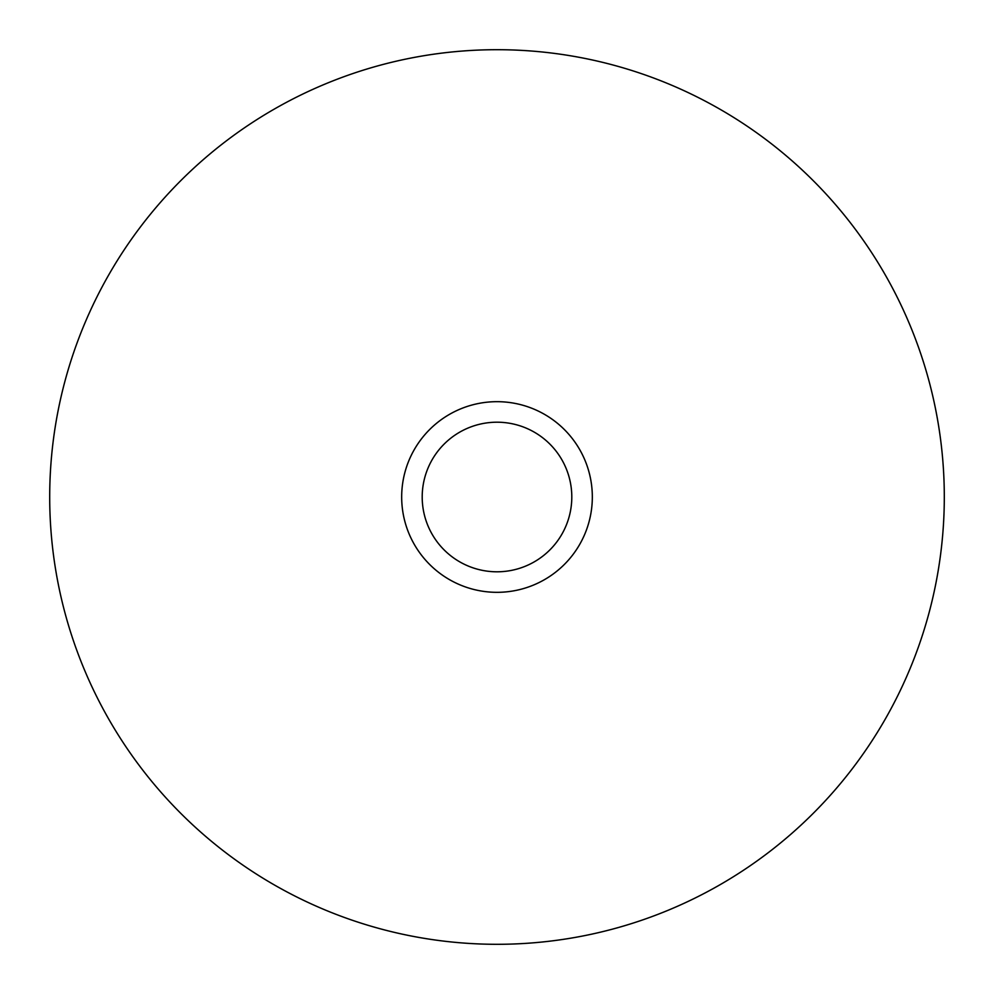 <?xml version="1.0" encoding="UTF-8"?>
<svg xmlns="http://www.w3.org/2000/svg" width="994" height="994" viewBox="0 0 994 994"><rect width="100%" height="100%" fill="white"/><g stroke="black" fill="none" stroke-linecap="round" stroke-linejoin="round"><path stroke-width="0.75" stroke-dasharray="4.97 3.73" d="M571.798 497A74.799 74.799 0 0 0 497 422.202A74.799 74.799 0 0 0 422.202 497A74.799 74.799 0 0 0 497 571.798A74.799 74.799 0 0 0 571.798 497A74.799 74.799 0 0 0 497 422.202A74.799 74.799 0 0 0 422.202 497A74.799 74.799 0 0 0 497 571.798A74.799 74.799 0 0 0 571.798 497A74.799 74.799 0 0 0 497 422.202A74.799 74.799 0 0 0 422.202 497A74.799 74.799 0 0 0 497 571.798A74.799 74.799 0 0 0 571.798 497M49.7 497A447.3 447.3 0 0 1 497 49.7A447.3 447.3 0 0 1 944.3 497A447.3 447.3 0 0 1 497 944.3A447.3 447.3 0 0 1 49.7 497A447.3 447.3 0 0 1 497 49.7A447.3 447.3 0 0 1 944.3 497A447.3 447.3 0 0 1 497 944.3A447.3 447.3 0 0 1 49.7 497M401.675 497A95.325 95.325 0 0 1 497 401.675A95.325 95.325 0 0 1 592.325 497A95.325 95.325 0 0 1 497 592.325A95.325 95.325 0 0 1 401.675 497"/><path stroke-width="1.49" d="M571.798 497A74.799 74.799 0 0 0 497 422.202A74.799 74.799 0 0 0 422.202 497A74.799 74.799 0 0 0 497 571.798A74.799 74.799 0 0 0 571.798 497M944.3 497A447.3 447.3 0 0 0 497 49.7A447.3 447.3 0 0 0 49.7 497A447.3 447.3 0 0 0 497 944.3A447.3 447.3 0 0 0 944.3 497M592.325 497A95.325 95.325 0 0 0 497 401.675A95.325 95.325 0 0 0 401.675 497A95.325 95.325 0 0 0 497 592.325A95.325 95.325 0 0 0 592.325 497"/></g></svg>
